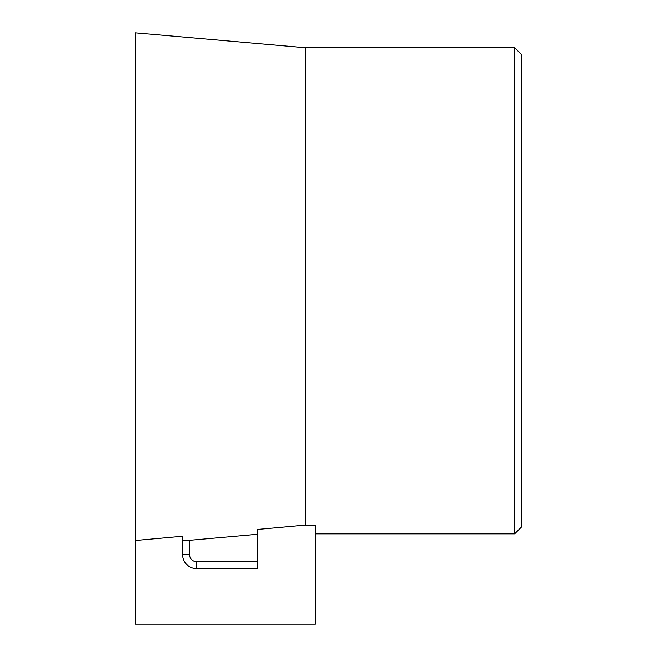 <?xml version="1.0" encoding="UTF-8"?>
<svg xmlns="http://www.w3.org/2000/svg" width="657" height="657" viewBox="0 0 657 657"><rect width="100%" height="100%" fill="white"/><g stroke="black" fill="none" stroke-linecap="round" stroke-linejoin="round"><path stroke-width="0.99" d="M521.576 526.922L514.628 533.862L315.303 533.862L315.303 525.124L305.308 525.124L305.308 47.715L514.628 47.715L521.576 54.654L521.576 526.922L514.628 533.862L315.303 533.862L315.303 624.15L135.424 624.15L135.424 32.85L305.308 47.715L514.628 47.715L514.628 533.862M183.311 558.935A13.887 13.887 163.5 0 1 182.654 554.697L182.654 539.635C183.048 540.407 185.364 540.637 189.602 540.309L257.659 534.272M305.308 525.124L257.659 529.443L257.659 568.592L196.542 568.592A13.887 13.887 163.5 0 1 182.654 554.697L182.654 536.235L135.424 540.506M182.654 539.635L182.654 536.235M315.303 525.124L315.303 624.15L135.424 624.15M135.424 476.916L135.424 104.66L135.424 476.916M135.424 32.85L305.308 47.715M514.628 47.715L521.576 54.654M189.602 540.317L189.602 554.697A6.948 6.948 -16.5 0 0 196.542 561.645L257.659 561.645M196.542 561.645L196.542 568.592M189.602 554.697L182.654 554.697M189.085 566.416L187.327 565.086M185.455 563.065L184.132 560.93"/></g></svg>
